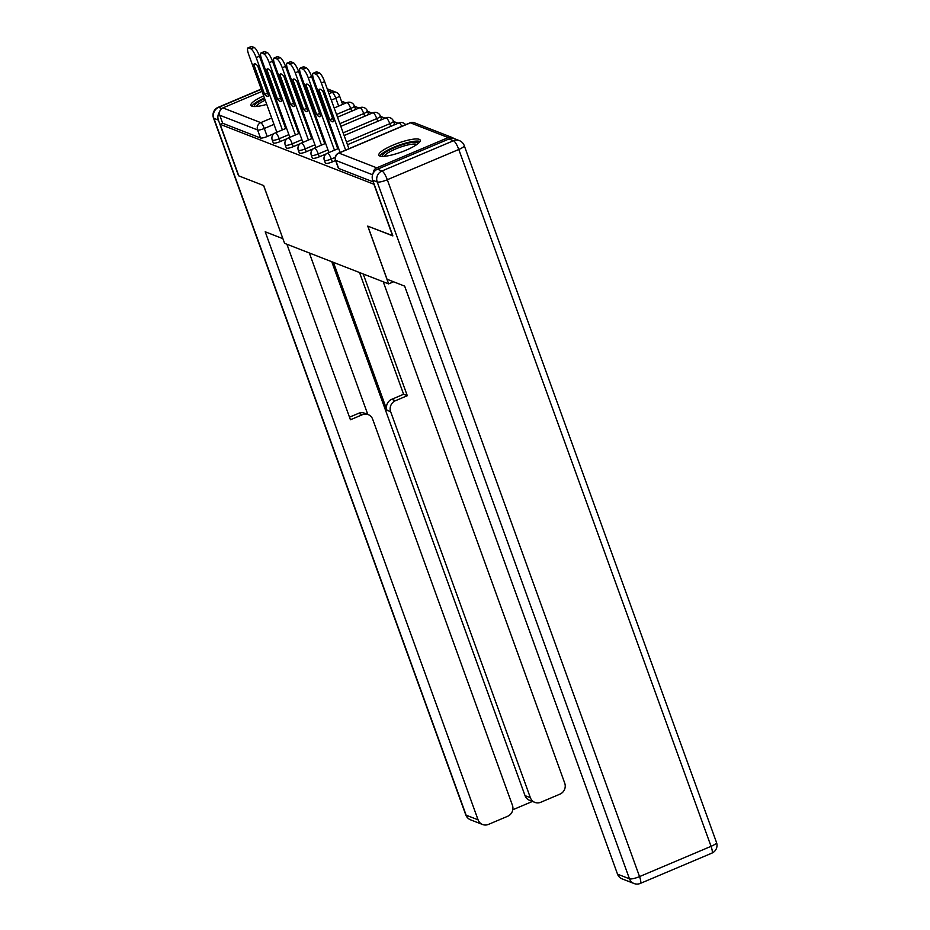<?xml version="1.0" encoding="UTF-8"?>
<svg xmlns="http://www.w3.org/2000/svg" width="930" height="930" viewBox="0 0 930 930"><rect width="100%" height="100%" fill="white"/><g stroke="black" fill="none" stroke-linecap="round" stroke-linejoin="round"><path stroke-width="1.4" d="M325.372 163.157A5.638 1.221 -19.9 0 0 325.628 163.366A5.638 1.221 -19.9 0 0 332.347 161.878L331.312 159.03A5.638 1.221 160.1 0 1 324.593 160.518A5.638 1.221 160.1 0 1 324.338 160.297L325.372 163.157M312.341 158.077A5.638 1.221 -19.9 0 0 312.596 158.298A5.638 1.221 -19.9 0 0 319.316 156.81L318.293 153.962A5.638 1.221 160.1 0 1 311.562 155.45A5.638 1.221 160.1 0 1 311.306 155.229L312.341 158.077M299.321 152.997A5.638 1.221 -19.9 0 0 299.565 153.218A5.638 1.221 -19.9 0 0 306.296 151.73L305.261 148.881A5.638 1.221 160.1 0 1 298.542 150.369A5.638 1.221 160.1 0 1 298.286 150.149L299.321 152.997M286.289 147.928A5.638 1.221 -19.9 0 0 286.545 148.149A5.638 1.221 -19.9 0 0 293.264 146.661L292.229 143.801A5.638 1.221 160.1 0 1 285.51 145.289A5.638 1.221 160.1 0 1 285.254 145.08L286.289 147.928M273.257 142.848A5.638 1.221 -19.9 0 0 273.513 143.069A5.638 1.221 -19.9 0 0 280.232 141.581L279.209 138.733A5.638 1.221 160.1 0 1 272.478 140.221A5.638 1.221 160.1 0 1 272.234 140L273.257 142.848M283.766 89.571A22.006 4.743 -19.9 0 0 282.813 89.745M273.513 92.163A22.006 4.743 -19.9 0 0 272.606 92.465M263.678 95.906A22.006 4.743 -19.9 0 0 250.926 105.311A22.006 4.743 -19.9 0 0 251.914 106.159A22.006 4.743 -19.9 0 0 266.747 104.381M419.256 139.326A22.006 4.743 -19.9 0 0 395.459 144.138A22.006 4.743 -19.9 0 0 378.859 155.159A22.006 4.743 -19.9 0 0 379.847 156.007A22.006 4.743 -19.9 0 0 403.643 151.183A22.006 4.743 -19.9 0 0 420.244 140.174A22.006 4.743 -19.9 0 0 419.256 139.326M398.168 123.26L393.541 121.446M385.148 118.18L380.51 116.378M372.116 113.111L367.478 111.298M359.096 108.031L354.458 106.229M346.065 102.951L341.426 101.149M275.803 101.312A22.006 4.743 -19.9 0 0 276.698 100.952M285.382 96.859A22.006 4.743 -19.9 0 0 286.231 96.383M392.611 235.802L373.953 184.256L220.131 124.318L238.789 175.875L263.678 185.57L284.592 243.335L388.635 283.882L367.734 226.106L392.797 235.72M453.805 138.535A5.638 5.348 111.3 0 0 448.248 137.582L376.743 167.83A5.638 5.348 111.3 0 0 373.232 173.143M274.141 133.571L267.212 136.501L264.306 128.48A5.638 1.221 160.1 0 1 257.575 129.956L219.747 115.227A5.638 5.348 -68.7 0 1 222.933 107.903L262.028 91.361M270.851 87.629L271.734 87.246M280.558 83.514L281.441 83.142M290.265 79.41L291.148 79.038M219.747 115.227L222.654 123.248L220.131 124.318M335.602 160.506L332.347 161.878M326.256 153.869L319.316 156.81M313.224 148.8L306.296 151.73M300.192 143.72L293.264 146.661M287.172 138.651L280.232 141.581M393.564 281.79L388.635 283.882M393.123 125.387A5.638 1.221 -19.9 0 0 394.448 123.981L393.425 121.133A5.638 1.221 160.1 0 1 389.786 123.702L346.495 142.023M380.103 120.319A5.638 1.221 -19.9 0 0 381.428 118.901L380.393 116.052A5.638 1.221 160.1 0 1 376.755 118.622L343.17 132.839M367.071 115.239A5.638 1.221 -19.9 0 0 368.396 113.832L367.373 110.984A5.638 1.221 160.1 0 1 363.735 113.553L339.845 123.655M354.039 110.17A5.638 1.221 -19.9 0 0 355.376 108.752L354.342 105.904A5.638 1.221 160.1 0 1 350.703 108.473L336.521 114.471M373.337 181.955L338.648 168.446A5.638 1.221 160.1 0 1 338.392 168.225L335.486 160.193A5.638 1.221 160.1 0 0 335.742 160.413L338.648 168.446M338.648 106.09L335.8 98.22A5.638 1.221 160.1 0 0 339.438 95.651L342.345 103.683A5.638 1.221 160.1 0 1 341.019 105.09M222.654 123.248L260.493 137.989A5.638 1.221 -19.9 0 0 267.212 136.501M282.371 129.909L256.203 57.602A8.463 1.976 -112.9 0 0 250.879 48.86L248.461 47.918A8.463 1.976 -112.9 0 0 247.973 47.895L251.263 46.5A8.463 1.976 67.1 0 1 251.739 46.523L254.169 47.465A8.463 1.976 67.1 0 1 259.482 56.219L285.661 128.514M253.762 64.356L264.62 94.36A17.635 4.115 67.1 0 0 268.026 96.36A17.635 4.115 67.1 0 0 268.549 95.883L257.691 65.879A17.635 4.115 67.1 0 0 254.285 63.879A17.635 4.115 67.1 0 0 253.762 64.356L254.983 63.833M247.973 47.895A8.463 1.976 -112.9 0 0 248.763 54.707L276.838 132.246M264.62 94.36L267.549 93.116M295.403 134.978L269.223 62.682A8.463 1.976 -112.9 0 0 263.911 53.928L261.481 52.987A8.463 1.976 -112.9 0 0 261.005 52.964L264.283 51.58A8.463 1.976 67.1 0 1 264.771 51.603L267.189 52.545A8.463 1.976 67.1 0 1 272.513 61.287L298.681 133.595M266.794 69.425L277.651 99.429A17.635 4.115 67.1 0 0 281.058 101.428A17.635 4.115 67.1 0 0 281.581 100.963L270.711 70.959A17.635 4.115 67.1 0 0 267.317 68.96A17.635 4.115 67.1 0 0 266.794 69.425L268.014 68.913M261.005 52.964A8.463 1.976 -112.9 0 0 261.795 59.787L289.858 137.326M277.651 99.429L280.581 98.196M308.423 140.058L282.255 67.751A8.463 1.976 -112.9 0 0 276.931 59.009L274.513 58.067A8.463 1.976 -112.9 0 0 274.025 58.044L277.314 56.649A8.463 1.976 67.1 0 1 277.791 56.672L280.221 57.614A8.463 1.976 67.1 0 1 285.533 66.367L311.713 138.663M279.814 74.505L290.683 104.509A17.635 4.115 67.1 0 0 294.078 106.508A17.635 4.115 67.1 0 0 294.601 106.032L283.743 76.028A17.635 4.115 67.1 0 0 280.337 74.028A17.635 4.115 67.1 0 0 279.814 74.505L281.046 73.982M274.025 58.044A8.463 1.976 -112.9 0 0 274.815 64.856L302.889 142.395M290.683 104.509L293.601 103.277M219.561 111.972A8.463 8.021 111.3 0 0 218.387 120.086L238.545 175.782L263.597 185.535L282.883 238.615M282.825 238.65L265.201 231.779L478.078 819.83A8.463 8.021 111.3 0 0 488.471 824.399L507.664 816.273A8.463 8.021 111.3 0 0 512.43 805.299L372.709 419.302A8.463 8.021 111.3 0 0 362.316 414.734L358.643 413.304A8.463 8.021 -68.7 0 1 364.525 413.187L368.199 414.629M286.905 244.241L350.436 419.767L362.316 414.734M534.878 802.381L529.53 800.3A8.463 8.021 -68.7 0 1 525.032 795.627L530.367 797.708A8.463 8.021 111.3 0 0 540.76 802.265L559.965 794.139A8.463 8.021 111.3 0 0 564.731 783.165L383.23 281.767M512.802 809.763L532.46 801.439M395.413 400.737A8.463 8.021 111.3 0 0 390.647 411.711L386.973 410.281A8.463 8.021 -68.7 0 1 391.739 399.307L395.413 400.737L407.282 395.703L363.212 273.978M530.367 797.708L390.647 411.711M309.341 252.983L367.803 414.466M386.973 410.281L333.428 262.365M525.032 795.627L331.754 261.714M391.739 399.307L403.608 394.274L359.538 272.537M403.608 394.274L407.282 395.703M349.506 417.175L358.643 413.304M387.031 279.244L404.655 286.115L617.532 874.165L629.471 878.815L377.208 181.966L372.698 180.211L392.867 235.906L367.815 226.141L387.031 279.244M448.969 138.977L377.464 169.225L381.974 170.981L453.48 140.732L448.969 138.977A8.463 8.021 -68.7 0 1 454.851 138.861L459.362 140.616A8.463 8.021 111.3 0 0 453.48 140.732A8.463 1.976 -112.9 0 1 458.792 149.474L387.299 179.734L639.549 876.595L711.055 846.335L458.792 149.474A8.463 1.825 -19.9 0 0 464.244 145.615A8.463 8.463 0 0 0 459.362 140.616M711.845 853.159A8.463 8.463 0 0 0 716.507 842.475A8.463 1.825 -19.9 0 1 711.055 846.335A8.463 1.976 67.1 0 1 711.845 853.159L640.352 883.407A8.463 1.976 -112.9 0 0 639.549 876.595A8.463 1.825 -19.9 0 1 629.471 878.815A8.463 8.021 111.3 0 0 633.981 883.5L622.031 878.85A8.463 8.021 -68.7 0 1 617.532 874.165M372.698 180.211A8.463 8.021 -68.7 0 1 377.464 169.225M273.571 95.139A19.042 4.104 160.1 0 1 274.49 94.848M283.848 92.605A19.042 4.104 160.1 0 1 284.824 92.489M285.452 94.232A17.635 3.801 -19.9 0 0 284.464 94.314M275.059 96.429A17.635 3.801 -19.9 0 0 274.152 96.72M264.434 97.999A21.867 4.708 -19.9 0 0 251.96 106.171M284.534 91.686A21.867 4.708 -19.9 0 0 283.569 91.861M274.28 94.267A21.867 4.708 -19.9 0 0 273.362 94.558M254.541 106.532A19.042 4.104 160.1 0 1 264.655 98.615M265.236 100.219A17.635 3.801 -19.9 0 0 256.296 106.473M382.474 156.38A19.042 4.104 160.1 0 1 394.669 147.544A19.042 4.104 160.1 0 1 418.256 143.429M416.873 144.499A17.635 3.801 -19.9 0 0 395.552 148.998A17.635 3.801 -19.9 0 0 384.23 156.31M420.011 141.5A21.867 4.708 -19.9 0 0 393.832 147.219A21.867 4.708 -19.9 0 0 379.893 156.019M321.454 145.138L295.275 72.831A8.463 1.976 -112.9 0 0 289.962 64.089L287.544 63.135A8.463 1.976 -112.9 0 0 287.056 63.112L290.334 61.729A8.463 1.976 67.1 0 1 290.823 61.752L293.241 62.694A8.463 1.976 67.1 0 1 298.565 71.436L324.733 143.743M292.845 79.573L303.703 109.589A17.635 4.115 67.1 0 0 307.109 111.588A17.635 4.115 67.1 0 0 307.632 111.112L296.775 81.108A17.635 4.115 67.1 0 0 293.369 79.108A17.635 4.115 67.1 0 0 292.845 79.573L294.066 79.062M287.056 63.112A8.463 1.976 -112.9 0 0 287.847 69.936L315.921 147.475M303.703 109.589L306.633 108.345M334.475 150.207L308.307 77.911A8.463 1.976 -112.9 0 0 302.982 69.157L300.564 68.216A8.463 1.976 -112.9 0 0 300.076 68.192L303.366 66.797A8.463 1.976 67.1 0 1 303.854 66.82L306.272 67.774A8.463 1.976 67.1 0 1 311.585 76.516L337.764 148.823M305.865 84.653L316.735 114.657A17.635 4.115 67.1 0 0 320.141 116.657A17.635 4.115 67.1 0 0 320.652 116.192L309.795 86.188A17.635 4.115 67.1 0 0 306.389 84.177A17.635 4.115 67.1 0 0 305.865 84.653L307.098 84.13M300.076 68.192A8.463 1.976 -112.9 0 0 300.878 75.016L328.941 152.555M316.735 114.657L319.653 113.425M345.635 150.102L321.338 82.979A8.463 1.976 -112.9 0 0 316.014 74.237L313.596 73.296A8.463 1.976 -112.9 0 0 313.108 73.272L316.398 71.877A8.463 1.976 67.1 0 1 316.874 71.901L319.304 72.842A8.463 1.976 67.1 0 1 324.617 81.596L348.913 148.719M318.897 89.733L329.755 119.738A17.635 4.115 67.1 0 0 333.161 121.737A17.635 4.115 67.1 0 0 333.684 121.26L322.826 91.256A17.635 4.115 67.1 0 0 319.42 89.257A17.635 4.115 67.1 0 0 318.897 89.733L320.118 89.21M313.108 73.272A8.463 1.976 -112.9 0 0 313.898 80.085L340.089 152.45M329.755 119.738L332.684 118.494M448.248 137.582L410.421 122.841L338.915 153.09L376.743 167.83M329.022 93.756L332.254 92.384A5.638 1.314 67.1 0 1 335.8 98.22L331.324 100.115M322.501 103.846L321.617 104.218M312.794 107.95L311.91 108.322M303.099 112.053L302.215 112.437M293.392 116.169L292.508 116.541M283.685 120.272L282.801 120.644M273.99 124.376L264.306 128.48A5.638 1.314 67.1 0 0 260.76 122.644L271.688 118.017M280.5 114.285L281.383 113.913M290.207 110.182L291.09 109.81M299.913 106.078L300.797 105.706M309.609 101.963L310.492 101.591M319.316 97.859L320.199 97.487M339.438 95.651A5.638 5.638 0 0 0 336.183 92.314A5.638 5.348 -68.7 0 0 332.254 92.384L327.918 90.698M316.072 86.083L314.886 85.618M303.041 81.003L301.855 80.538M222.933 107.903L260.76 122.644A5.638 5.348 111.3 0 0 257.575 129.956L260.493 137.989M335.23 157.379L331.312 159.03A5.638 1.314 -112.9 0 0 327.767 153.206A5.638 1.314 67.1 0 0 327.441 153.183A5.638 5.638 0 0 0 324.338 160.297M390.763 126.399L389.786 123.702A5.638 1.314 -112.9 0 0 386.241 117.866A5.638 1.314 -112.9 0 0 385.915 117.854A5.638 5.638 0 0 1 393.425 121.133M337.671 145.754L336.788 146.126M327.965 149.858L318.293 153.962A5.638 1.314 -112.9 0 0 314.747 148.126A5.638 1.314 67.1 0 0 314.421 148.114A5.638 5.638 0 0 0 311.306 155.229M377.731 121.319L376.755 118.622A5.638 1.314 -112.9 0 0 373.209 112.797A5.638 1.314 -112.9 0 0 372.895 112.774A5.638 5.638 0 0 1 380.393 116.052M334.347 136.571L333.463 136.942M324.651 140.674L323.768 141.058M314.945 144.789L305.261 148.881A5.638 1.314 -112.9 0 0 301.715 143.046A5.638 1.314 67.1 0 0 301.39 143.034A5.638 5.638 0 0 0 298.286 150.149M364.711 116.238L363.735 113.553A5.638 1.314 -112.9 0 0 360.189 107.717A5.638 1.314 -112.9 0 0 359.864 107.706A5.638 5.638 0 0 1 367.373 110.984M331.022 127.387L330.138 127.77M321.327 131.502L320.443 131.874M311.62 135.606L310.736 135.978M301.913 139.709L292.229 143.801A5.638 1.314 -112.9 0 0 288.684 137.977A5.638 1.314 67.1 0 0 288.358 137.954A5.638 5.638 0 0 0 285.254 145.08M351.68 111.17L350.703 108.473A5.638 1.314 -112.9 0 0 347.157 102.649A5.638 1.314 -112.9 0 0 346.832 102.626A5.638 5.638 0 0 1 354.342 105.904M327.697 118.215L326.814 118.587M318.002 122.318L317.118 122.69M308.295 126.422L307.412 126.794M298.588 130.526L297.705 130.898M288.893 134.629L279.209 138.733A5.638 1.314 -112.9 0 0 275.664 132.897A5.638 1.314 67.1 0 0 275.338 132.885A5.638 5.638 0 0 0 272.234 140M401.772 126.341A5.638 1.314 -112.9 0 0 399.272 122.946A5.638 1.314 -112.9 0 0 398.947 122.934A5.638 5.638 0 0 1 405.631 124.713M372.57 174.759L335.742 160.413A5.638 5.348 111.3 0 1 338.915 153.09A5.638 1.314 -112.9 0 0 338.601 153.078A5.638 5.638 0 0 0 335.486 160.193M410.095 122.83A5.638 1.314 -112.9 0 1 410.421 122.841A5.638 5.348 -68.7 0 1 414.338 122.76A5.638 5.638 0 0 0 410.095 122.83L338.601 153.078M256.203 57.602L259.482 56.219M250.879 48.86L254.169 47.465M248.461 47.918L251.739 46.523M269.223 62.682L272.513 61.287M263.911 53.928L267.189 52.545M261.481 52.987L264.771 51.603M282.255 67.751L285.533 66.367M276.931 59.009L280.221 57.614M274.513 58.067L277.791 56.672M290.486 77.225L289.509 77.353M280.697 81.084L279.814 81.456M270.99 85.188L270.107 85.56M261.284 89.303L218.643 107.345L221.77 108.566M218.387 120.086L213.877 118.319L466.128 815.18L478.078 819.83M470.638 819.865A8.463 8.021 -68.7 0 1 466.128 815.18A8.463 1.825 -19.9 0 1 465.756 814.854A8.463 8.463 0 0 0 470.638 819.865L482.577 824.515M213.877 118.319A8.463 8.021 -68.7 0 1 218.643 107.345A8.463 1.976 67.1 0 0 218.155 107.322A8.463 8.463 0 0 0 213.493 117.994A8.463 1.825 -19.9 0 0 213.877 118.319M290.334 76.806A8.463 8.463 0 0 0 289.649 77.062A8.463 1.976 -112.9 0 1 290.137 77.085A8.463 8.021 -68.7 0 1 290.404 76.981M377.208 181.966A8.463 1.825 -19.9 0 0 387.299 179.734A8.463 1.976 67.1 0 0 381.974 170.981A8.463 8.021 111.3 0 0 377.208 181.966M295.275 72.831L298.565 71.436M289.962 64.089L293.241 62.694M287.544 63.135L290.823 61.752M308.307 77.911L311.585 76.516M302.982 69.157L306.272 67.774M300.564 68.216L303.854 66.82M321.338 82.979L324.617 81.596M316.014 74.237L319.304 72.842M313.596 73.296L316.874 71.901M275.338 132.885L286.545 128.142M295.356 124.411L296.24 124.039M305.063 120.307L305.947 119.935M314.77 116.204L315.654 115.82M324.465 112.088L325.349 111.716M334.172 107.985L346.832 102.626M288.358 137.954L299.565 133.222M308.388 129.491L309.272 129.107M318.095 125.376L318.967 125.004M327.79 121.272L328.674 120.9M337.497 117.168L359.864 107.706M301.39 143.034L312.596 138.291M321.408 134.559L322.292 134.187M331.115 130.456L331.998 130.084M340.822 126.352L372.895 112.774M314.421 148.114L325.616 143.371M334.44 139.64L335.323 139.268M344.147 135.536L385.915 117.854M327.441 153.183L338.648 148.44M347.471 144.708L398.947 122.934M452.166 137.501L414.338 122.76M336.183 92.314L327.232 88.827M315.398 84.212L314.212 83.747M302.366 79.131L301.18 78.678M465.756 814.854L213.493 117.994M218.155 107.322L261.214 89.094M270.037 85.362L270.921 84.99M279.744 81.259L280.628 80.887M633.981 883.5A8.463 8.463 0 0 0 640.352 883.407M716.507 842.475L464.244 145.615"/></g></svg>
